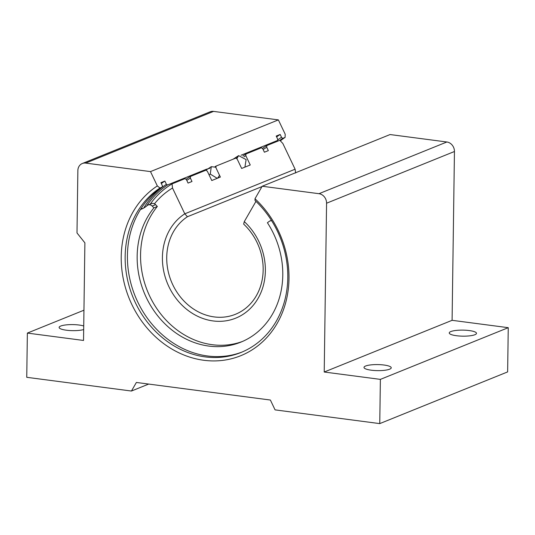 <?xml version="1.0" encoding="UTF-8"?>
<svg xmlns="http://www.w3.org/2000/svg" width="535" height="535" viewBox="0 0 535 535"><rect width="100%" height="100%" fill="white"/><g stroke="black" fill="none" stroke-linecap="round" stroke-linejoin="round"><path stroke-width="0.8" d="M203.721 171.08A92.094 79.434 68 0 1 206.39 169.241L209.874 168.291M83.727 325.982A13.629 3.023 0.8 0 0 79.14 325.039A13.629 3.023 0.8 0 0 59.124 327.433A13.629 3.023 0.8 0 0 66.353 330.209A13.629 3.023 0.8 0 0 83.681 329.573M371.223 370.193A13.629 3.023 0.8 0 0 391.245 367.799A13.629 3.023 0.8 0 0 384.016 365.024A13.629 3.023 0.8 0 0 363.994 367.418A13.629 3.023 0.8 0 0 371.223 370.193M456.475 335.726A13.629 3.023 0.8 0 0 476.498 333.332A13.629 3.023 0.8 0 0 469.262 330.556A13.629 3.023 0.8 0 0 449.239 332.951A13.629 3.023 0.8 0 0 456.475 335.726M242.121 352.01A92.094 79.434 68 0 1 127.417 255.516A92.094 79.434 68 0 1 162.219 187.096L162.459 185.899L160.921 182.669L164.874 181.071L166.412 184.301L167.535 184.95A92.094 79.434 -112 0 0 146.65 206.022M275.043 142.243A92.094 79.434 68 0 1 277.712 140.397L277.565 138.886L276.214 136.057L280.166 134.459A96.674 83.38 68 0 0 276.622 136.913M280.567 140.658A92.094 79.434 68 0 1 285.095 137.415L285.202 134.225L278.374 119.893L213.559 111.394L85.68 163.095A8.72 7.523 -112 0 0 82.296 163.516A8.72 7.523 -112 0 0 77.863 170.591L76.993 232.952L84.891 242.863L83.527 340.454L27.365 333.084L26.75 377.309L131.436 391.038L136.385 382.458L270.382 400.033L275.07 409.877L379.756 423.606L380.378 379.382L324.217 372.019L326.571 203.213A8.72 7.523 -112 0 0 318.987 193.697L262.19 186.247L390.068 134.546L446.865 141.996A8.72 7.523 68 0 1 454.449 151.505L326.571 203.213M162.219 187.096L159.952 188.019A92.094 79.434 -112 0 0 125.15 256.432A92.094 79.434 -112 0 0 240.997 352.478A92.094 79.434 -112 0 0 287.79 277.765A92.094 79.434 -112 0 0 255.034 200.485L254.994 198.739A95.003 81.942 68 0 1 288.994 278.655A95.003 81.942 68 0 1 203.815 360.276A95.003 81.942 68 0 1 121.224 256.646A95.003 81.942 68 0 1 157.33 185.933L150.502 171.601L85.68 163.095M285.095 137.415L282.62 138.411A92.094 79.434 -112 0 0 279.865 140.324M277.712 140.397L241.038 155.23M206.39 169.241L167.535 184.95M150.502 171.601L278.374 119.893M324.217 372.019L452.088 320.318L454.449 151.505M262.19 186.247L254.994 198.739M452.088 320.318L508.25 327.681L507.635 371.905L379.756 423.606M82.296 163.516L210.168 111.808A8.72 7.523 68 0 1 213.559 111.394M27.365 333.084L83.948 310.206M380.378 379.382L508.25 327.681M131.436 391.038L148.676 384.07M157.33 185.933L159.952 188.019M232.926 159.276L237.359 156.922M277.672 139.996A93.545 80.685 68 0 1 281.517 137.288L280.166 134.459M281.517 137.288L282.62 138.411M161.329 183.525A96.674 83.38 68 0 1 164.874 181.071M143.721 208.035A93.11 80.31 68 0 1 166.412 184.301M154.461 203.822A86.77 74.84 68 0 1 172.517 188.046L184.789 213.813L295.099 169.214L282.828 143.447L279.825 140.31L266.791 145.58A90.803 78.317 -112 0 0 262.331 148.456M266.791 145.58L266.731 147.252L268.336 150.616L264.41 152.207L262.805 148.837L261.434 147.747L245.886 154.033A90.803 78.317 -112 0 0 242.87 155.926M245.886 154.033L245.826 155.705L250.246 164.987L241.653 168.458L237.232 159.176L235.861 158.086L216.013 166.111A90.803 78.317 -112 0 0 215.037 166.699M216.013 166.111L215.953 167.783L220.373 177.065L211.78 180.536L207.359 171.253L205.988 170.163L190.44 176.456A90.803 78.317 -112 0 0 185.979 179.325M150.221 204.143A90.803 78.317 68 0 1 172.049 183.886L185.083 178.616L186.461 179.707L188.059 183.077L191.985 181.492L190.38 178.122A89.278 77 -112 0 0 186.789 180.409M249.31 230.184C257.161 240.075 261.702 251.296 262.932 263.862A54.603 47.1 68 0 0 249.31 230.184A54.603 47.1 68 0 0 243.659 224.105L244.288 221.617A58.295 50.277 68 0 1 265.367 270.85A58.295 50.277 68 0 1 235.741 318.144A58.295 50.277 68 0 1 162.413 257.348A58.295 50.277 68 0 1 184.789 213.813L187.437 216.728L261.996 186.581M172.517 188.046L172.049 183.886M266.731 147.252A89.278 77 -112 0 0 263.14 149.532M190.44 176.456L190.38 178.122M245.826 155.705A89.278 77 -112 0 0 244.04 156.795M295.641 172.979L295.099 169.214L184.789 213.813A58.295 50.277 -112 0 0 162.413 257.348A58.295 50.277 -112 0 0 235.741 318.144M244.288 221.617L255.957 201.367M262.932 263.862A54.603 47.1 68 0 1 263.16 269.994A54.603 47.1 68 0 1 235.413 314.299A54.603 47.1 68 0 1 166.726 257.348A54.603 47.1 68 0 1 187.437 216.728M217.25 178.329L210.268 174.102L211.285 166.673L215.973 167.248M219.544 175.313L217.598 178.188M236.778 158.815L238.603 155.625L246.113 159.604L244.916 167.141M242.576 341.417A82.464 71.128 68 0 1 140.565 254.754A82.464 71.128 68 0 1 157.343 206.47L155.598 204.671L152.187 206.049A4.36 3.758 -112 0 0 148.095 205.005A4.36 3.758 -112 0 0 147.145 205.594A26.168 22.57 -112 0 1 141.467 209.118A26.168 22.57 -112 0 1 140.484 209.486M271.68 220.781A4.36 3.758 -112 0 0 269.928 220.982A4.36 3.758 -112 0 0 269.199 221.396L267.413 222.734A82.464 71.128 68 0 1 282.781 275.237A82.464 71.128 68 0 1 240.877 342.132A82.464 71.128 68 0 1 137.154 256.138A82.464 71.128 68 0 1 153.933 207.854L157.343 206.47M153.933 207.854L152.187 206.049M140.865 208.884A26.168 22.57 -112 0 0 143.139 208.349M148.095 205.005L151.505 203.628A4.36 3.758 68 0 1 155.598 204.671M318.987 193.697L446.865 141.996M209.065 174.831A85.553 73.79 68 0 1 210.268 174.102M205.835 170.23L211.285 166.673M238.603 155.625L233.153 159.183M271.426 220.38L269.928 220.982"/></g></svg>

